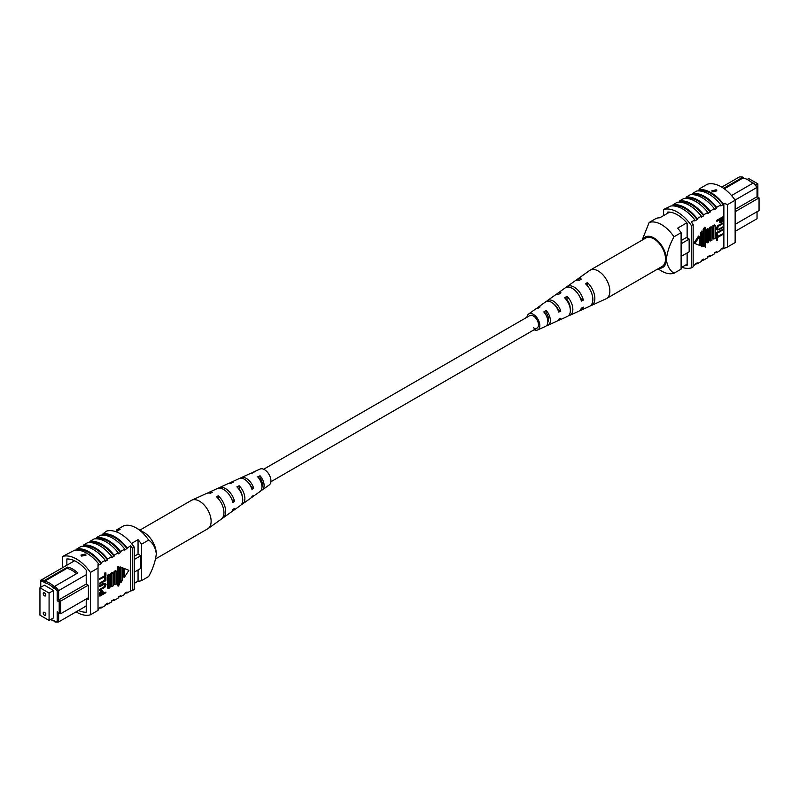 <?xml version="1.0" encoding="UTF-8"?>
<svg xmlns="http://www.w3.org/2000/svg" width="799" height="799" viewBox="0 0 799 799"><rect width="100%" height="100%" fill="white"/><g stroke="black" fill="none" stroke-linecap="round" stroke-linejoin="round"><path stroke-width="1.2" d="M590.331 305.847A14.851 8.569 -120 0 0 591.36 305.508L606.002 298.836A16.389 9.468 -120 0 0 606.471 298.596A16.389 9.468 -120 0 0 609.867 291.086A16.389 9.468 -120 0 0 602.706 274.596A16.389 9.468 -120 0 0 590.071 270.202A16.389 9.468 -120 0 0 589.632 270.481L576.538 279.83A14.851 8.569 -120 0 0 575.719 280.549M606.471 298.596L662.101 266.466A16.389 9.468 -120 0 0 665.497 258.966A16.389 9.468 -120 0 0 658.346 242.467A16.389 9.468 -120 0 0 645.712 238.082L590.071 270.202M533.362 327.76A7.211 4.165 -120 0 0 536.878 328.169A7.211 4.165 -120 0 0 538.097 322.416A7.211 4.165 -120 0 0 533.362 315.985A7.211 4.165 -120 0 0 529.667 315.675M546.586 325.612A10.257 5.923 -120 0 0 547.934 325.293L556.723 321.288A11.186 6.462 -120 0 0 558.741 319.181L560.748 318.202A11.396 6.582 60 0 1 558.671 320.399A11.396 6.582 60 0 1 557.622 320.709M568.568 315.655A12.584 7.261 -120 0 0 569.897 315.285L578.676 311.28A13.503 7.8 -120 0 0 581.352 308.144L583.36 307.166A13.713 7.92 60 0 1 580.623 310.392A13.713 7.92 60 0 1 579.585 310.731M526.921 317.263A9.179 5.303 60 0 1 528.529 314.077A9.179 5.303 60 0 1 535.68 316.204A9.179 5.303 60 0 1 539.854 325.622A9.179 5.303 60 0 1 537.687 329.957A9.179 5.303 60 0 1 534.131 329.757M591.36 305.508A14.851 8.569 -120 0 0 594.856 298.486A14.851 8.569 -120 0 0 587.375 282.556L585.517 283.805A14.642 8.449 60 0 1 592.858 299.475A14.642 8.449 60 0 1 589.412 306.397L580.623 310.392M569.897 315.285A12.584 7.261 -120 0 0 572.853 309.343A12.584 7.261 -120 0 0 566.98 296.279L564.653 297.847A12.325 7.111 60 0 1 570.356 310.571A12.325 7.111 60 0 1 567.45 316.394L558.671 320.399M547.934 325.293A10.257 5.923 -120 0 0 550.351 320.439A10.257 5.923 -120 0 0 546.107 310.372L543.789 311.94A10.007 5.773 60 0 1 547.854 321.677A10.007 5.773 60 0 1 545.497 326.401L537.687 329.957M566.121 287.41A13.713 7.92 60 0 1 566.93 286.681L574.791 281.068A14.642 8.449 60 0 1 579.495 280.319L581.352 279.071A14.851 8.569 -120 0 0 576.538 279.83M546.496 301.443A11.396 6.582 60 0 1 547.295 300.694L555.145 295.091A12.325 7.111 60 0 1 558.631 294.362L560.948 292.804A12.584 7.261 -120 0 0 557.332 293.533A12.584 7.261 -120 0 0 556.354 294.491M528.529 314.077L535.51 309.103A10.007 5.773 60 0 1 537.767 308.464L540.084 306.886A10.257 5.923 -120 0 0 537.687 307.545A10.257 5.923 -120 0 0 536.728 308.554M537.687 307.545L545.547 301.932A11.186 6.462 -120 0 1 558.741 312.109L560.748 311.131A11.396 6.582 60 0 0 547.295 300.694M557.332 293.533L565.193 287.92A13.503 7.8 -120 0 1 581.352 301.073L583.36 300.094A13.713 7.92 60 0 0 566.93 286.681M553.467 303.77A8.2 4.734 60 0 1 558.221 309.672L560.748 311.131M547.844 322.057A7.69 4.444 -120 0 0 546.107 312.759L544.998 313.458M570.126 308.124A8.719 5.034 -120 0 0 566.98 299.735L566.521 300.015M580.493 298.436L583.36 300.094M587.375 285.762L587.375 282.556M566.98 299.735L566.98 296.279M546.107 312.759L546.107 310.372M139.925 530.097L191.341 500.404A16.389 9.468 60 0 1 191.81 500.164A16.389 9.468 60 0 1 204.264 505.118A16.389 9.468 60 0 1 211.126 521.298A16.389 9.468 60 0 1 208.179 528.519A16.389 9.468 60 0 1 207.73 528.798L155.695 558.851M240.189 478.291A11.186 6.462 60 0 1 241.088 477.712A11.186 6.462 60 0 1 253.663 488.249L251.965 489.407A11.396 6.582 -120 0 0 239.141 478.601L230.352 482.606A12.325 7.111 -120 0 0 229.243 483.345M218.217 488.269A13.503 7.8 60 0 1 219.136 487.72A13.503 7.8 60 0 1 234.546 501.303L232.849 502.461A13.713 7.92 -120 0 0 217.178 488.608L208.399 492.603A14.642 8.449 -120 0 0 207.48 493.153M261.073 490.446A10.007 5.773 -120 0 0 262.302 489.897L269.283 484.923A9.179 5.303 -120 0 0 270.941 480.878A9.179 5.303 -120 0 0 267.096 471.819A9.179 5.303 -120 0 0 260.124 469.043L252.314 472.599A10.007 5.773 -120 0 0 251.226 473.388M241.088 477.712L249.877 473.707A10.257 5.923 60 0 1 251.695 473.388L254.012 472.279A10.007 5.773 -120 0 0 252.314 472.599M219.136 487.72L227.915 483.715A12.584 7.261 60 0 1 230.831 483.395L233.148 482.276A12.325 7.111 -120 0 0 230.352 482.606M191.81 500.164L206.452 493.492A14.851 8.569 60 0 1 210.437 493.223L212.284 492.324A14.642 8.449 -120 0 0 208.399 492.603M222.082 518.451A14.642 8.449 -120 0 0 223.021 517.932A14.642 8.449 -120 0 0 225.658 511.48A14.642 8.449 -120 0 0 218.317 495.809L216.459 496.698A14.851 8.569 60 0 1 223.95 512.638A14.851 8.569 60 0 1 221.273 519.17L208.179 528.519M241.458 504.509A12.325 7.111 -120 0 0 242.656 503.909A12.325 7.111 -120 0 0 244.884 498.486A12.325 7.111 -120 0 0 239.181 485.752L236.864 486.871A12.584 7.261 60 0 1 242.746 499.934A12.584 7.261 60 0 1 240.479 505.467L232.619 511.08A13.503 7.8 60 0 1 231.68 511.59M262.302 489.897A10.007 5.773 -120 0 0 264.099 485.492A10.007 5.773 -120 0 0 260.045 475.765L257.727 476.863A10.257 5.923 60 0 1 261.972 486.941A10.257 5.923 60 0 1 260.114 491.455L252.264 497.068A11.186 6.462 60 0 1 251.315 497.557M252.264 497.068A11.186 6.462 60 0 0 253.663 495.31L251.965 496.479A11.396 6.582 -120 0 1 250.516 498.306L242.656 503.909M232.619 511.08A13.503 7.8 60 0 0 234.546 508.374L232.849 509.532A13.713 7.92 -120 0 1 230.871 512.319L223.021 517.932M247.55 481.777A8.11 4.684 60 0 1 251.216 486.831L251.036 486.941M261.962 486.671A7.581 4.375 -120 0 0 260.045 478.032L259.056 478.551M242.217 496.129A8.609 4.974 -120 0 0 239.181 489.088L238.891 489.248M218.317 498.646L218.317 495.809M239.181 489.088L239.181 485.752M260.045 478.032L260.045 475.765M234.546 501.303L232.01 499.834M253.663 488.249L251.216 486.831M672.708 205.902L673.078 205.693A31.471 18.167 60 0 1 685.123 208.559A31.471 18.167 60 0 1 697.167 219.605L697.167 218.586L701.342 216.179L701.342 217.188L703.659 215.85L703.659 214.841L707.834 212.434L707.834 213.443L710.151 212.105L710.151 211.086L714.326 208.679L714.326 209.698L716.643 208.359L716.643 207.34L720.818 204.934A32.529 18.777 -120 0 0 696.718 191.021L692.553 193.428A32.529 18.777 60 0 1 716.643 207.34M679.2 202.157L679.569 201.947A31.471 18.167 60 0 1 691.614 204.804A31.471 18.167 60 0 1 703.659 215.85M685.692 198.402L686.061 198.192A31.471 18.167 60 0 1 698.106 201.058A31.471 18.167 60 0 1 710.151 212.105M692.184 194.656L692.553 194.447A31.471 18.167 60 0 1 704.598 197.313A31.471 18.167 60 0 1 716.643 208.359M642.576 239.89A17.558 10.137 60 0 1 653.912 237.942A17.558 10.137 60 0 1 666.326 259.445C667.205 252.005 669.762 244.454 673.986 236.794A28.394 16.399 -120 0 0 661.572 224.659A28.394 16.399 -120 0 0 649.168 222.462L642.116 240.149M657.887 268.903L661.572 271.031A28.394 16.399 -120 0 0 673.986 273.238L681.108 269.133L681.108 232.679A28.394 16.399 -120 0 0 677.642 228.144L686.81 222.851M687.13 252.953L687.13 265.298A29.173 16.839 60 0 1 685.302 265.238M712.498 191.89L711.749 190.871L716.154 189.782L716.913 190.871L712.498 191.89M723.614 188.324L742.99 177.138A22.971 13.263 -120 0 0 739.155 177.068L721.757 187.116M752.628 183.37A21.943 12.664 -120 0 0 748.094 179.975A21.943 12.664 -120 0 0 742.99 178.027L724.303 188.814M699.035 190.701A31.471 18.167 60 0 1 711.09 193.568A31.471 18.167 60 0 1 723.135 204.614L723.135 203.595A32.529 18.777 -120 0 0 699.035 189.683L698.676 190.911M681.787 267.266A32.529 18.777 -120 0 0 691.325 267.875L691.325 225.508L693.152 224.449A32.529 18.777 60 0 0 691.325 221.962L694.85 219.925A32.529 18.777 60 0 0 670.761 206.012L663.579 209.488L663.579 215.6M673.078 205.693L673.078 204.674A32.529 18.777 60 0 1 697.167 218.586M701.342 216.179A32.529 18.777 60 0 0 677.252 202.267L673.078 204.674M679.569 201.947L679.569 200.929A32.529 18.777 60 0 1 703.659 214.841M707.834 212.434A32.529 18.777 60 0 0 683.744 198.522L679.569 200.929M686.061 198.192L686.061 197.183A32.529 18.777 60 0 1 710.151 211.086M714.326 208.679A32.529 18.777 60 0 0 690.226 194.766L686.061 197.183M692.553 194.447L692.553 193.428M735.14 200.209L735.14 242.576L727.519 246.971L727.519 204.614L735.14 200.209A32.529 18.777 -120 0 0 707.395 184.199L699.774 188.594L699.035 189.683M727.519 246.971L723.135 248.839L723.135 247.83L720.818 249.168L720.818 250.177L716.643 252.594A32.529 18.777 60 0 1 714.686 252.704M723.135 248.839A32.529 18.777 60 0 1 721.177 248.958M723.135 203.595L723.874 203.166L727.519 204.614M720.818 204.934L720.818 205.952L723.135 204.614M700.393 233.138L700.393 245.563L702.711 246.571L702.711 231.58L701.782 231.051L700.393 233.138L701.322 233.668L701.322 246.102M706.426 229.443L706.426 242.297L707.345 242.826L708.743 242.027L708.743 229.173L707.814 228.644L706.426 229.443L707.345 229.982L707.345 242.826M712.908 225.698L712.908 238.541L713.837 239.081L715.235 238.282L715.235 225.428L714.306 224.889L712.908 225.698L713.837 226.227L713.837 239.081M716.453 240.289L716.453 236.993L722.945 233.777L722.945 234.407L717.532 237.523L717.532 240.199L716.453 240.289M716.453 235.835L716.453 232.529L722.945 229.313L722.945 229.942L717.532 233.068L717.532 235.745L716.453 235.835M717.572 225.678L722.945 222.981L722.945 223.61L718.531 226.187L717.382 228.454L718.401 229.373L722.945 226.816L722.945 227.445L719.3 229.543L717.292 230.032L716.304 228.584L717.572 225.678L722.945 222.981M717.073 229.862L716.304 228.584M716.913 221.373L716.453 220.484L722.486 217.008L722.855 220.274L721.327 222.492L719.799 221.982L719.699 219.775L716.913 221.373L716.913 220.754L722.945 217.268M720.868 222.222L719.34 221.713L719.24 220.005L719.699 220.264M719.749 222.372L719.34 221.713L719.749 222.372M709.662 227.565L709.662 240.419L710.591 240.958L711.989 240.149L711.989 227.306L711.06 226.766L709.662 227.565L710.591 228.105L710.591 240.958M703.18 229.383L703.18 246.102L705.497 247.111L705.497 227.835L704.568 227.306L703.18 229.383L704.099 229.922L704.099 246.631M698.536 236.035L693.902 243.096L699.465 245.343L699.465 236.564L698.536 236.035M694.85 219.925L694.85 220.943L697.167 219.605M716.643 252.594L716.643 251.575L714.326 252.913L714.326 253.932L710.151 256.339L710.151 255.32L707.834 256.659L707.834 257.678L703.659 260.084L703.659 259.066L701.342 260.404L701.342 261.423L697.167 263.83L697.167 262.811L693.152 266.147M723.874 248.419L723.874 203.166M691.325 267.875L693.152 266.816L693.152 224.449M691.325 225.508A32.529 18.777 -120 0 0 663.579 209.488M697.167 263.83A32.529 18.777 60 0 1 695.22 263.94M703.659 260.084A32.529 18.777 60 0 1 701.702 260.194M710.151 256.339A32.529 18.777 60 0 1 708.194 256.449M687.13 264.179L681.108 267.655M667.784 213.183L667.784 212.055A29.173 16.839 60 0 1 687.13 223.231L687.13 237.413L689.138 239.101L686.401 237.523L681.108 240.579M748.094 179.975L748.833 180.404A20.914 12.075 60 0 1 752.768 183.291M735.14 224.349L759.05 210.546L759.05 197.892L757.043 196.734L757.043 187.016A21.943 12.664 -120 0 0 753.936 183.51L753.207 183.041L731.534 195.555M742.99 177.138L743.719 178.177M759.05 197.892L735.14 211.705M735.14 209.378L757.043 196.734M735.05 200.09L757.043 187.395A22.971 13.263 -120 0 0 753.207 183.041M735.14 231.37L757.043 218.716L757.043 211.705L757.861 211.226M681.108 256.439L689.177 251.775L689.138 239.101M669.612 212.125L659.754 217.817A28.394 16.399 -120 0 0 656.279 218.347L649.168 222.462M681.108 232.679L673.986 236.794M673.986 273.238C669.762 270.462 667.205 265.867 666.326 259.445A17.558 10.137 60 0 1 658.965 268.284M689.177 239.131L681.108 243.785M722.326 218.257L720.318 219.415L721.327 221.862L722.326 218.257M720.638 221.932L721.327 221.862L720.858 221.593L721.867 218.517M716.763 228.854L718.031 225.937M717.382 228.454L718.401 229.373L722.945 226.816M716.913 236.095L716.453 232.529M716.913 232.799L722.945 229.313M716.913 240.559L716.453 236.993M716.913 237.263L722.945 233.777M715.235 225.428L713.837 226.227M711.989 227.306L710.591 228.105M708.743 229.173L707.345 229.982M705.497 227.835L704.099 229.922M702.711 231.58L701.322 233.668M699.465 236.564L694.83 243.635M747.155 179.465L748.733 178.557L757.861 183.83L755.524 185.178M757.861 183.83L757.861 197.203M44.514 612.324A1.808 1.039 -120 0 0 43.605 612.234A1.808 1.039 -120 0 0 43.336 613.682A1.808 1.039 -120 0 0 44.514 615.28A1.808 1.039 -120 0 0 45.413 615.37A1.808 1.039 -120 0 0 45.693 613.922A1.808 1.039 -120 0 0 44.514 612.324M44.514 592.938A1.808 1.039 -120 0 0 43.605 592.848A1.808 1.039 -120 0 0 43.336 594.296A1.808 1.039 -120 0 0 44.514 595.884A1.808 1.039 -120 0 0 45.413 595.974A1.808 1.039 -120 0 0 45.693 594.526A1.808 1.039 -120 0 0 44.514 592.938M116.704 531.345L116.704 529.867L123.825 525.762A28.394 16.399 60 0 1 136.23 527.969L136.23 527.969A28.394 16.399 60 0 1 148.644 540.094L141.523 544.199L141.523 580.653A28.394 16.399 60 0 1 138.057 581.183L134.222 583.4M116.704 529.867A28.394 16.399 60 0 1 120.17 529.337L116.015 531.735M81.658 556.104L80.899 555.095L85.303 553.997L86.062 555.095L81.658 556.104M78.522 610.466A29.173 16.839 -120 0 0 86.222 612.234L86.222 599M54.092 587.565L54.092 588.454A20.914 12.075 -120 0 0 48.979 584.459A20.914 12.075 -120 0 0 43.875 582.551L44.604 580.344L67.595 567.07A22.971 13.263 60 0 1 77.823 572.973L54.821 586.246L54.092 587.565A21.943 12.664 60 0 1 57.198 591.07L57.198 600.788L59.206 601.947L59.206 612.913L60.664 613.752L88.409 597.732M76.514 573.732A21.943 12.664 -120 0 0 66.866 568.379L44.604 581.243A21.943 12.664 60 0 1 49.708 583.19A21.943 12.664 60 0 1 54.502 586.826M44.604 581.243L43.875 582.551M98.766 564.074A32.529 18.777 -120 0 0 86.721 553.178A32.529 18.777 -120 0 0 74.677 550.161L62.672 556.424A32.529 18.777 60 0 1 76.544 559.05A32.529 18.777 60 0 1 90.417 572.444L98.027 568.039L98.027 564.494L98.766 564.074L98.766 565.083L101.083 563.744L101.083 562.736L105.258 560.319L105.258 561.337L107.575 559.999L107.575 558.98A32.529 18.777 -120 0 0 95.53 548.094A32.529 18.777 -120 0 0 83.486 545.068L83.116 546.296M127.051 547.744A32.529 18.777 -120 0 0 115.006 536.848A32.529 18.777 -120 0 0 102.961 533.832L106.477 531.125A32.529 18.777 60 0 1 120.349 533.762A32.529 18.777 60 0 1 134.222 547.145L132.404 548.204A32.529 18.777 -120 0 0 130.577 545.707L124.734 550.092L124.734 549.083L120.559 551.49L120.559 552.509L118.242 553.847L118.242 552.828L114.067 555.235L114.067 556.254L111.75 557.592L111.75 556.573A32.529 18.777 -120 0 0 99.705 545.687A32.529 18.777 -120 0 0 87.66 542.661L83.486 545.068M114.067 555.235A32.529 18.777 -120 0 0 102.022 544.349A32.529 18.777 -120 0 0 89.977 541.322L89.608 542.551M118.242 552.828A32.529 18.777 -120 0 0 106.197 541.932A32.529 18.777 -120 0 0 94.152 538.916L89.977 541.322M120.559 551.49A32.529 18.777 -120 0 0 108.514 540.593A32.529 18.777 -120 0 0 96.469 537.577L96.1 538.806M124.734 549.083A32.529 18.777 -120 0 0 112.689 538.186A32.529 18.777 -120 0 0 100.634 535.17L96.469 537.577M101.083 562.736A32.529 18.777 -120 0 0 89.039 551.839A32.529 18.777 -120 0 0 76.994 548.823L76.634 550.042M105.258 560.319A32.529 18.777 -120 0 0 93.213 549.432A32.529 18.777 -120 0 0 81.168 546.416L76.994 548.823M102.961 533.832L102.592 535.06M62.672 567.64L62.672 556.424M130.577 545.707L130.577 590.95L127.051 592.988L127.051 591.969L124.734 593.307L124.734 594.326L120.559 596.733L120.559 595.714L118.242 597.053L118.242 598.071L114.067 600.478L114.067 599.47L111.75 600.808L111.75 601.817L107.575 604.234L107.575 603.215L105.258 604.553L105.258 605.572L101.083 607.979A32.529 18.777 60 0 1 99.136 608.089M101.083 607.979L101.083 606.96L98.766 608.299L98.027 609.737M98.027 568.039L98.027 610.406L90.417 614.801A32.529 18.777 60 0 1 76.055 611.884M101.083 563.744A31.471 18.167 -120 0 0 76.994 549.832M120.12 566.871L120.12 581.862L121.049 582.401L122.437 580.314L122.437 567.889L120.12 566.871L121.049 567.41L121.049 582.401M116.414 571.155L115.485 570.616L114.087 571.425L114.087 584.269L115.016 584.808L116.414 583.999L116.414 571.155L115.016 571.954L114.087 571.425M109.922 574.9L108.994 574.361L107.605 575.17L107.605 588.014L108.524 588.553L109.922 587.754L109.922 574.9L108.524 575.709L107.605 575.17M99.426 579.405L99.426 578.776L104.829 575.65L104.829 572.973L105.917 572.883L105.917 576.189L99.426 579.405M99.426 583.859L99.426 583.24L104.829 580.114L104.829 577.437L105.917 577.347L105.917 580.653L99.426 583.859M99.885 590.461L99.885 589.842L104.299 587.265L105.448 584.988L104.429 584.069L99.885 586.626L99.885 586.007L105.538 583.41L106.067 584.598L104.799 587.505L99.426 590.201L99.426 589.572L103.84 586.995L104.989 584.718L103.97 583.809M99.885 586.626L99.426 585.737L103.061 583.63L105.298 583.32M99.885 596.174L99.975 593.168L101.503 590.96L103.031 591.46L103.131 593.677L105.917 592.069L105.917 592.698L99.885 596.174L99.515 592.908L101.044 590.691L102.572 591.2M103.031 591.46L102.352 590.711M103.131 593.138L105.917 592.069M110.851 573.292L110.851 586.146L111.77 586.676L113.168 585.877L113.168 573.023L112.24 572.493L110.851 573.292L111.77 573.832L111.77 586.676M119.66 567.35L117.333 566.331L117.333 585.607L118.262 586.146L119.66 584.059L119.66 567.35L117.333 566.331M128.929 570.346L123.366 568.109L123.366 576.878L124.294 577.417L128.929 570.346L123.366 568.109M107.575 558.98L111.75 556.573M125.093 593.098A32.529 18.777 -120 0 0 127.051 592.988M134.222 547.145L134.222 589.512L132.404 590.571A32.529 18.777 -120 0 1 130.577 590.95M118.602 596.843A32.529 18.777 -120 0 0 120.559 596.733M112.11 600.598A32.529 18.777 -120 0 0 114.067 600.478M105.628 604.344A32.529 18.777 -120 0 0 107.575 604.234M134.222 572.174L140.844 568.359L140.844 555.704L138.057 554.106L134.222 556.314M138.057 554.106L138.057 539.665A28.394 16.399 60 0 1 141.523 544.199M131.455 543.48L138.057 539.665M138.057 581.183L138.057 569.957M54.092 620.823A21.943 12.664 60 0 1 50.657 619.535M50.727 619.485A20.914 12.075 -120 0 0 54.092 620.493L54.821 621.862A22.971 13.263 60 0 0 58.657 621.932L57.198 621.472A21.943 12.664 60 0 1 54.092 621.392M86.222 606.012L58.657 621.932L58.657 612.593L57.198 611.744L59.206 612.913M39.95 587.774L44.414 585.188L53.543 590.461L53.543 617.857L49.079 620.443L49.079 593.038L39.95 587.774L39.95 615.17L49.079 620.443M40.769 587.295L40.769 581.582A21.943 12.664 60 0 1 43.875 581.662M57.198 611.744L57.198 621.472M57.198 600.788L58.657 599.949L60.664 601.108L59.206 601.947M88.14 585.248L60.664 601.108L60.664 613.752M74.567 560.768L40.769 580.284L40.769 581.582M54.821 586.246A22.971 13.263 60 0 1 58.657 590.611L57.198 591.07M40.769 580.284A22.971 13.263 60 0 1 44.604 580.344M66.866 568.379L67.595 567.07M86.222 574.691L58.657 590.611L58.657 599.949L86.222 584.029M88.409 599.1L87.221 598.421M86.861 598.631L88.409 599.52L88.409 585.397L86.222 584.139L86.222 570.166A29.173 16.839 -120 0 0 66.866 558.99L66.866 565.213M90.417 572.444L90.417 614.801M132.404 548.204L132.404 590.571M141.523 580.653L148.644 576.538C152.879 568.878 155.435 561.327 156.314 553.887A17.558 10.137 -120 0 0 143.9 532.394L136.23 527.969M148.644 540.094C152.869 542.871 155.425 547.465 156.314 553.887M140.844 555.704L134.222 559.53M100.504 595.195L102.512 594.037L101.503 591.58L100.504 595.195M102.192 591.51L101.503 591.58M100.504 594.656L102.052 593.767L101.044 591.31M104.429 584.069L104.989 584.718M99.885 584.129L99.885 583.5L105.298 580.384L104.829 577.437M105.298 577.707L105.917 577.347M99.885 579.665L99.885 579.045L105.298 575.919L104.829 572.973M105.298 573.243L105.917 572.883M108.524 575.709L108.524 588.553M113.168 573.023L111.77 573.832M115.016 571.954L115.016 584.808M118.262 566.871L118.262 586.146M122.437 567.889L121.049 567.41M124.294 568.638L124.294 577.417M107.575 559.999A31.471 18.167 -120 0 0 83.486 546.087M114.067 556.254A31.471 18.167 -120 0 0 89.977 542.341M120.559 552.509A31.471 18.167 -120 0 0 96.469 538.596M127.051 548.753A31.471 18.167 -120 0 0 102.961 534.851M49.079 593.038L53.543 590.461M270.891 481.737L536.968 328.119M263.68 469.243L529.757 315.625"/></g></svg>
